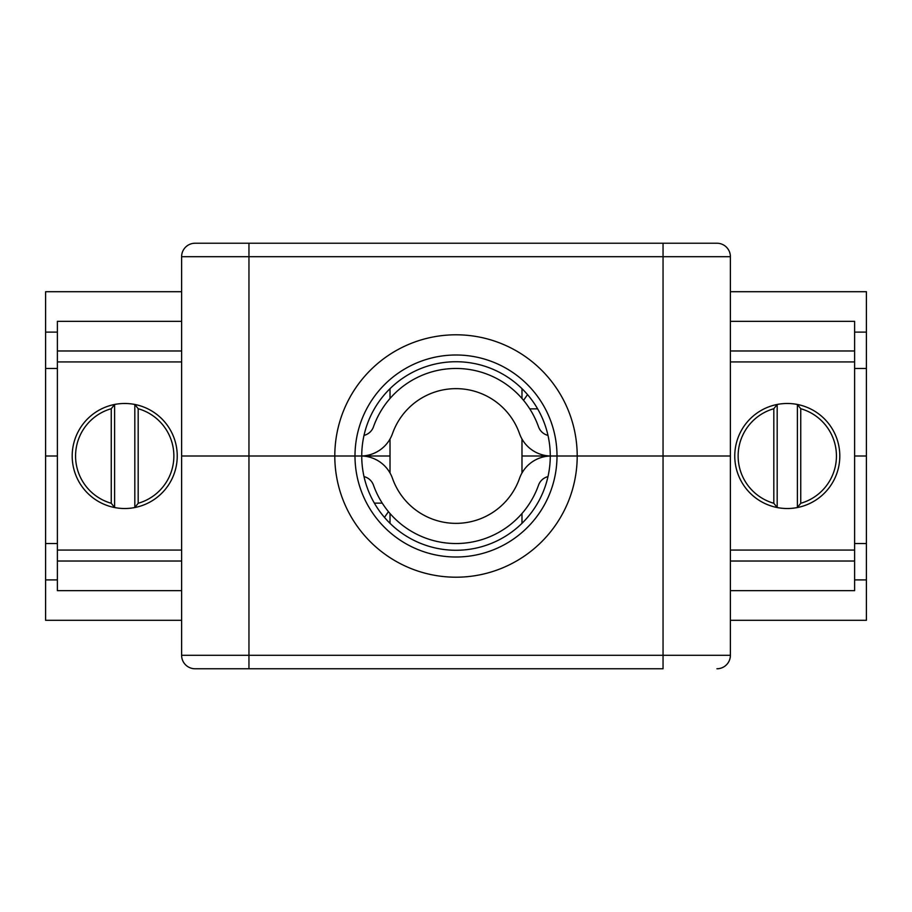 <?xml version="1.0" encoding="UTF-8"?>
<svg xmlns="http://www.w3.org/2000/svg" width="912" height="912" viewBox="0 0 912 912"><rect width="100%" height="100%" fill="white"/><g stroke="black" fill="none" stroke-linecap="round" stroke-linejoin="round"><path stroke-width="1.37" d="M134.816 507.539L138.179 503.276A49.157 49.157 0 0 0 138.179 408.724L134.816 404.461A52.52 52.52 0 0 1 134.816 507.539L134.816 404.461A52.52 52.52 0 0 0 114.616 404.461L114.616 507.539A52.52 52.52 0 0 1 114.616 404.461L111.253 408.724A49.157 49.157 0 0 0 111.253 503.276L114.616 507.539A52.52 52.52 0 0 0 134.816 507.539M663.047 668.77L195.077 668.77A13.463 13.463 0 0 1 181.613 655.306L181.613 456L361.733 456L181.613 456L181.613 256.694A13.463 13.463 0 0 1 195.077 243.23L248.953 243.23L195.077 243.23A13.463 13.463 0 0 0 181.613 256.694L248.953 256.694L248.953 655.306L663.047 655.306L663.047 456L730.387 456L577.205 456L663.047 456L663.047 256.694L248.953 256.694L248.953 243.23L716.923 243.23A13.463 13.463 0 0 1 730.387 256.694L730.387 655.306A13.463 13.463 0 0 1 716.923 668.77A13.463 13.463 0 0 0 730.387 655.306L663.047 655.306L663.047 668.77M248.953 668.77L195.077 668.77A13.463 13.463 0 0 1 181.613 655.306L248.953 655.306L248.953 668.77M730.387 291.703L866.4 291.703L866.4 456L854.612 456L866.4 456L866.4 543.529L854.612 543.529M557.004 456L550.267 456A94.267 94.267 0 0 1 456 550.267A94.267 94.267 0 0 1 361.733 456A94.267 94.267 0 0 1 456 361.733A94.267 94.267 0 0 1 550.267 456L577.205 456A121.205 121.205 0 0 1 456 577.205A121.205 121.205 0 0 1 334.795 456A121.205 121.205 0 0 1 456 334.795A121.205 121.205 0 0 1 577.205 456L557.004 456A101.004 101.004 0 0 0 456 354.996A101.004 101.004 0 0 0 354.996 456A101.004 101.004 0 0 0 456 557.004A101.004 101.004 0 0 0 557.004 456M521.983 472.975L521.983 456L550.267 456A33.664 33.664 0 0 1 519.487 433.553A67.328 67.328 0 0 0 392.513 433.553A33.664 33.664 0 0 1 361.733 455.989A33.664 33.664 0 0 1 392.513 478.447A67.328 67.328 0 0 0 519.487 478.447A33.664 33.664 0 0 1 550.267 456.011L521.983 456L521.983 439.025M730.387 620.297L866.4 620.297L866.4 579.895L854.612 579.895M866.4 579.895L866.4 543.529M181.613 291.703L45.6 291.703L45.6 456L57.388 456L45.6 456L45.6 543.529L57.388 543.529M45.6 543.529L45.6 620.297L181.613 620.297M390.017 439.025L390.017 456L361.733 456L390.017 456L390.017 472.975M390.017 513.513L390.017 523.317M45.6 579.895L57.388 579.895M663.047 243.23L716.923 243.23A13.463 13.463 0 0 1 730.387 256.694L663.047 256.694L663.047 243.23M45.6 368.471L57.388 368.471M45.6 332.105L57.388 332.105M521.983 398.487L521.983 388.683M866.4 368.471L854.612 368.471M866.4 332.105L854.612 332.105M364.013 435.4A13.463 13.463 0 0 0 373.475 426.827A87.529 87.529 0 0 1 538.525 426.827A13.463 13.463 0 0 0 547.987 435.4M181.613 561.028L57.388 561.028L57.388 590.668L181.613 590.668M181.613 361.927L57.388 361.927L57.388 550.073L181.613 550.073M57.388 361.927L57.388 350.972L181.613 350.972M181.613 321.332L57.388 321.332L57.388 350.972M57.388 561.028L57.388 550.073M777.184 507.539A52.52 52.52 0 0 0 797.384 507.539L800.747 503.276A49.157 49.157 0 0 0 800.747 408.724L797.384 404.461A52.52 52.52 0 0 1 797.384 507.539L797.384 404.461A52.52 52.52 0 0 0 777.184 404.461L777.184 507.539A52.52 52.52 0 0 1 777.184 404.461L773.821 408.724A49.157 49.157 0 0 0 773.821 503.276L777.184 507.539A52.52 52.52 0 0 1 777.184 404.461M547.987 476.6A13.463 13.463 0 0 0 538.525 485.173A87.529 87.529 0 0 1 373.475 485.173A13.463 13.463 0 0 0 364.013 476.6M730.387 350.972L854.612 350.972L854.612 321.332L730.387 321.332M730.387 550.073L854.612 550.073L854.612 361.927L730.387 361.927M854.612 550.073L854.612 561.028L730.387 561.028M730.387 590.668L854.612 590.668L854.612 561.028M854.612 350.972L854.612 361.927M138.179 408.724L138.179 503.276M111.253 503.276L111.253 408.724M577.205 456A121.205 121.205 0 0 1 456 577.205A121.205 121.205 0 0 1 334.795 456A121.205 121.205 0 0 1 456 334.795A121.205 121.205 0 0 1 577.205 456M374.365 503.139L382.242 503.139M800.747 408.724L800.747 503.276M773.821 503.276L773.821 408.724M537.635 408.861L529.758 408.861M521.983 513.513L521.983 523.317M390.017 398.487L390.017 388.683M388.455 511.678L384.465 517.389M523.545 400.322L527.535 394.611"/></g></svg>
